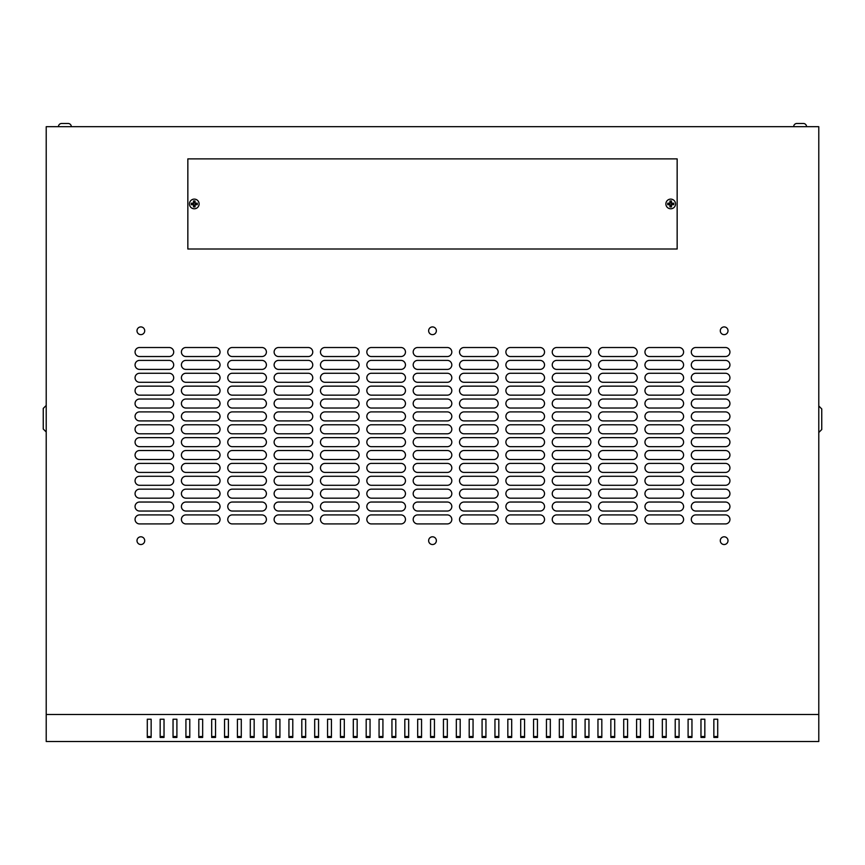<?xml version="1.0" encoding="UTF-8"?>
<svg xmlns="http://www.w3.org/2000/svg" width="865" height="865" viewBox="0 0 865 865"><rect width="100%" height="100%" fill="white"/><g stroke="black" fill="none" stroke-linecap="round" stroke-linejoin="round"><path stroke-width="1.3" d="M793.681 126.69A3.222 3.222 0 0 1 796.903 123.468L796.903 123.468A3.222 3.222 0 0 0 793.681 126.69A3.222 3.222 0 0 1 796.903 123.468L803.336 123.468A3.222 3.222 0 0 1 806.558 126.69M796.903 123.468L803.336 123.468M65.524 123.468L61.664 123.468A3.222 3.222 0 0 0 58.442 126.69A3.222 3.222 0 0 1 61.664 123.468L68.097 123.468A3.222 3.222 0 0 1 71.319 126.69M800.763 123.468L803.271 123.468M724.146 326.916A3.86 3.86 0 0 0 720.285 330.776A3.86 3.86 0 0 0 724.146 334.636A3.86 3.86 0 0 0 728.006 330.776A3.86 3.86 0 0 0 724.146 326.916M432.5 326.916A3.86 3.86 0 0 0 428.64 330.776A3.86 3.86 0 0 0 432.5 334.636A3.86 3.86 0 0 0 436.36 330.776A3.86 3.86 0 0 0 432.5 326.916M140.854 326.916A3.86 3.86 0 0 0 136.994 330.776A3.86 3.86 0 0 0 140.854 334.636A3.86 3.86 0 0 0 144.715 330.776A3.86 3.86 0 0 0 140.854 326.916M724.146 536.797A3.86 3.86 0 0 0 720.285 540.657A3.86 3.86 0 0 0 724.146 544.528A3.86 3.86 0 0 0 728.006 540.657A3.86 3.86 0 0 0 724.146 536.797M432.5 536.797A3.86 3.86 0 0 0 428.64 540.657A3.86 3.86 0 0 0 432.5 544.528A3.86 3.86 0 0 0 436.36 540.657A3.86 3.86 0 0 0 432.5 536.797M140.854 536.797A3.86 3.86 0 0 0 136.994 540.657A3.86 3.86 0 0 0 140.854 544.528A3.86 3.86 0 0 0 144.715 540.657A3.86 3.86 0 0 0 140.854 536.797M189.457 203.945A4.833 4.833 0 0 1 194.29 199.112A4.833 4.833 0 0 1 199.112 203.945A4.833 4.833 0 0 1 194.29 208.779A4.833 4.833 0 0 1 189.457 203.945M670.71 199.112A4.833 4.833 0 0 0 665.888 203.945A4.833 4.833 0 0 0 670.71 208.779A4.833 4.833 0 0 0 675.543 203.945A4.833 4.833 0 0 0 670.71 199.112M667.715 203.945L667.726 204.681L669.91 204.746L669.975 206.93L671.445 206.93L671.51 204.746L673.705 204.681L673.705 203.21L671.51 203.145L671.445 200.961L669.975 200.961L669.91 203.145L667.726 203.21L667.715 203.945M197.274 203.21L197.274 204.681L195.09 204.746L195.025 206.93L193.555 206.93L193.49 204.746L191.295 204.681L191.295 203.21L193.49 203.145L193.555 200.961L195.025 200.961L195.09 203.145L197.274 203.21L194.928 203.307L194.928 201.048L193.641 201.048L193.641 203.307L191.392 203.307L191.392 204.594L193.641 204.594L193.641 206.843L194.928 206.843L194.928 204.594L197.188 204.594L197.188 203.307M64.237 123.468L61.729 123.468L64.237 123.468M818.787 714.49L818.787 126.69L46.213 126.69L46.213 741.532L818.787 741.532L818.787 714.49L46.213 714.49M717.712 736.526L713.852 736.526M704.834 736.526L700.974 736.526M691.957 736.526L688.097 736.526M679.079 736.526L675.219 736.526M666.201 736.526L662.341 736.526M653.324 736.526L649.464 736.526M640.457 736.526L636.586 736.526M627.579 736.526L623.708 736.526M614.701 736.526L610.841 736.526M601.824 736.526L597.964 736.526M588.946 736.526L585.086 736.526M576.068 736.526L572.208 736.526M563.191 736.526L559.331 736.526M550.313 736.526L546.453 736.526M537.446 736.526L533.575 736.526M524.568 736.526L520.698 736.526M511.691 736.526L507.831 736.526M498.813 736.526L494.953 736.526M485.935 736.526L482.075 736.526M473.058 736.526L469.198 736.526M460.18 736.526L456.32 736.526M447.313 736.526L443.442 736.526M434.435 736.526L430.565 736.526M421.558 736.526L417.687 736.526M408.68 736.526L404.82 736.526M395.802 736.526L391.942 736.526M382.925 736.526L379.065 736.526M370.047 736.526L366.187 736.526M357.169 736.526L353.309 736.526M344.302 736.526L340.432 736.526M331.425 736.526L327.554 736.526M318.547 736.526L314.687 736.526M305.669 736.526L301.809 736.526M292.792 736.526L288.932 736.526M279.914 736.526L276.054 736.526M267.036 736.526L263.176 736.526M254.159 736.526L250.299 736.526M241.292 736.526L237.421 736.526M228.414 736.526L224.543 736.526M215.536 736.526L211.676 736.526M202.659 736.526L198.799 736.526M189.781 736.526L185.921 736.526M176.903 736.526L173.043 736.526M164.026 736.526L160.166 736.526M151.148 736.526L147.288 736.526M717.712 737.434L717.712 719.226L713.852 719.226L713.852 737.434L717.712 737.434M704.834 737.434L704.834 719.226L700.974 719.226L700.974 737.434L704.834 737.434M691.957 737.434L691.957 719.226L688.097 719.226L688.097 737.434L691.957 737.434M679.079 737.434L679.079 719.226L675.219 719.226L675.219 737.434L679.079 737.434M666.201 737.434L666.201 719.226L662.341 719.226L662.341 737.434L666.201 737.434M653.324 737.434L653.324 719.226L649.464 719.226L649.464 737.434L653.324 737.434M640.457 737.434L640.457 719.226L636.586 719.226L636.586 737.434L640.457 737.434M627.579 737.434L627.579 719.226L623.708 719.226L623.708 737.434L627.579 737.434M614.701 737.434L614.701 719.226L610.841 719.226L610.841 737.434L614.701 737.434M601.824 737.434L601.824 719.226L597.964 719.226L597.964 737.434L601.824 737.434M588.946 737.434L588.946 719.226L585.086 719.226L585.086 737.434L588.946 737.434M576.068 737.434L576.068 719.226L572.208 719.226L572.208 737.434L576.068 737.434M563.191 737.434L563.191 719.226L559.331 719.226L559.331 737.434L563.191 737.434M550.313 737.434L550.313 719.226L546.453 719.226L546.453 737.434L550.313 737.434M537.446 737.434L537.446 719.226L533.575 719.226L533.575 737.434L537.446 737.434M524.568 737.434L524.568 719.226L520.698 719.226L520.698 737.434L524.568 737.434M511.691 737.434L511.691 719.226L507.831 719.226L507.831 737.434L511.691 737.434M498.813 737.434L498.813 719.226L494.953 719.226L494.953 737.434L498.813 737.434M485.935 737.434L485.935 719.226L482.075 719.226L482.075 737.434L485.935 737.434M473.058 737.434L473.058 719.226L469.198 719.226L469.198 737.434L473.058 737.434M460.18 737.434L460.18 719.226L456.32 719.226L456.32 737.434L460.18 737.434M447.313 737.434L447.313 719.226L443.442 719.226L443.442 737.434L447.313 737.434M434.435 737.434L434.435 719.226L430.565 719.226L430.565 737.434L434.435 737.434M421.558 737.434L421.558 719.226L417.687 719.226L417.687 737.434L421.558 737.434M408.68 737.434L408.68 719.226L404.82 719.226L404.82 737.434L408.68 737.434M395.802 737.434L395.802 719.226L391.942 719.226L391.942 737.434L395.802 737.434M382.925 737.434L382.925 719.226L379.065 719.226L379.065 737.434L382.925 737.434M370.047 737.434L370.047 719.226L366.187 719.226L366.187 737.434L370.047 737.434M357.169 737.434L357.169 719.226L353.309 719.226L353.309 737.434L357.169 737.434M344.302 737.434L344.302 719.226L340.432 719.226L340.432 737.434L344.302 737.434M331.425 737.434L331.425 719.226L327.554 719.226L327.554 737.434L331.425 737.434M318.547 737.434L318.547 719.226L314.687 719.226L314.687 737.434L318.547 737.434M305.669 737.434L305.669 719.226L301.809 719.226L301.809 737.434L305.669 737.434M292.792 737.434L292.792 719.226L288.932 719.226L288.932 737.434L292.792 737.434M279.914 737.434L279.914 719.226L276.054 719.226L276.054 737.434L279.914 737.434M267.036 737.434L267.036 719.226L263.176 719.226L263.176 737.434L267.036 737.434M254.159 737.434L254.159 719.226L250.299 719.226L250.299 737.434L254.159 737.434M241.292 737.434L241.292 719.226L237.421 719.226L237.421 737.434L241.292 737.434M228.414 737.434L228.414 719.226L224.543 719.226L224.543 737.434L228.414 737.434M215.536 737.434L215.536 719.226L211.676 719.226L211.676 737.434L215.536 737.434M202.659 737.434L202.659 719.226L198.799 719.226L198.799 737.434L202.659 737.434M189.781 737.434L189.781 719.226L185.921 719.226L185.921 737.434L189.781 737.434M176.903 737.434L176.903 719.226L173.043 719.226L173.043 737.434L176.903 737.434M164.026 737.434L164.026 719.226L160.166 719.226L160.166 737.434L164.026 737.434M151.148 737.434L151.148 719.226L147.288 719.226L147.288 737.434L151.148 737.434M187.846 249.012L187.846 158.879L677.154 158.879L677.154 249.012L187.846 249.012M725.432 356.531A4.509 4.509 0 0 0 729.941 352.023A4.509 4.509 0 0 0 725.432 347.514L695.817 347.514A4.509 4.509 0 0 0 691.308 352.023A4.509 4.509 0 0 0 695.817 356.531L725.432 356.531M725.432 369.409A4.509 4.509 0 0 0 729.941 364.9A4.509 4.509 0 0 0 725.432 360.391L695.817 360.391A4.509 4.509 0 0 0 691.308 364.9A4.509 4.509 0 0 0 695.817 369.409L725.432 369.409M725.432 382.287A4.509 4.509 0 0 0 729.941 377.778A4.509 4.509 0 0 0 725.432 373.269L695.817 373.269A4.509 4.509 0 0 0 691.308 377.778A4.509 4.509 0 0 0 695.817 382.287L725.432 382.287M725.432 395.154A4.509 4.509 0 0 0 729.941 390.656A4.509 4.509 0 0 0 725.432 386.147L695.817 386.147A4.509 4.509 0 0 0 691.308 390.656A4.509 4.509 0 0 0 695.817 395.154L725.432 395.154M725.432 408.031A4.509 4.509 0 0 0 729.941 403.533A4.509 4.509 0 0 0 725.432 399.025L695.817 399.025A4.509 4.509 0 0 0 691.308 403.533A4.509 4.509 0 0 0 695.817 408.031L725.432 408.031M725.432 420.909A4.509 4.509 0 0 0 729.941 416.4A4.509 4.509 0 0 0 725.432 411.902L695.817 411.902A4.509 4.509 0 0 0 691.308 416.4A4.509 4.509 0 0 0 695.817 420.909L725.432 420.909M725.432 433.787A4.509 4.509 0 0 0 729.941 429.278A4.509 4.509 0 0 0 725.432 424.769L695.817 424.769A4.509 4.509 0 0 0 691.308 429.278A4.509 4.509 0 0 0 695.817 433.787L725.432 433.787M725.432 446.664A4.509 4.509 0 0 0 729.941 442.156A4.509 4.509 0 0 0 725.432 437.647L695.817 437.647A4.509 4.509 0 0 0 691.308 442.156A4.509 4.509 0 0 0 695.817 446.664L725.432 446.664M725.432 459.542A4.509 4.509 0 0 0 729.941 455.033A4.509 4.509 0 0 0 725.432 450.524L695.817 450.524A4.509 4.509 0 0 0 691.308 455.033A4.509 4.509 0 0 0 695.817 459.542L725.432 459.542M725.432 472.42A4.509 4.509 0 0 0 729.941 467.911A4.509 4.509 0 0 0 725.432 463.402L695.817 463.402A4.509 4.509 0 0 0 691.308 467.911A4.509 4.509 0 0 0 695.817 472.42L725.432 472.42M725.432 485.297A4.509 4.509 0 0 0 729.941 480.789A4.509 4.509 0 0 0 725.432 476.28L695.817 476.28A4.509 4.509 0 0 0 691.308 480.789A4.509 4.509 0 0 0 695.817 485.297L725.432 485.297M725.432 498.164A4.509 4.509 0 0 0 729.941 493.666A4.509 4.509 0 0 0 725.432 489.157L695.817 489.157A4.509 4.509 0 0 0 691.308 493.666A4.509 4.509 0 0 0 695.817 498.164L725.432 498.164M725.432 511.042A4.509 4.509 0 0 0 729.941 506.544A4.509 4.509 0 0 0 725.432 502.035L695.817 502.035A4.509 4.509 0 0 0 691.308 506.544A4.509 4.509 0 0 0 695.817 511.042L725.432 511.042M169.183 356.531A4.509 4.509 0 0 0 173.692 352.023A4.509 4.509 0 0 0 169.183 347.514L139.568 347.514A4.509 4.509 0 0 0 135.059 352.023A4.509 4.509 0 0 0 139.568 356.531L169.183 356.531M215.536 356.531A4.509 4.509 0 0 0 220.045 352.023A4.509 4.509 0 0 0 215.536 347.514L185.921 347.514A4.509 4.509 0 0 0 181.412 352.023A4.509 4.509 0 0 0 185.921 356.531L215.536 356.531M261.89 356.531A4.509 4.509 0 0 0 266.398 352.023A4.509 4.509 0 0 0 261.89 347.514L232.274 347.514A4.509 4.509 0 0 0 227.765 352.023A4.509 4.509 0 0 0 232.274 356.531L261.89 356.531M308.243 356.531A4.509 4.509 0 0 0 312.752 352.023A4.509 4.509 0 0 0 308.243 347.514L278.627 347.514A4.509 4.509 0 0 0 274.119 352.023A4.509 4.509 0 0 0 278.627 356.531L308.243 356.531M354.596 356.531A4.509 4.509 0 0 0 359.105 352.023A4.509 4.509 0 0 0 354.596 347.514L324.981 347.514A4.509 4.509 0 0 0 320.472 352.023A4.509 4.509 0 0 0 324.981 356.531L354.596 356.531M400.949 356.531A4.509 4.509 0 0 0 405.458 352.023A4.509 4.509 0 0 0 400.949 347.514L371.334 347.514A4.509 4.509 0 0 0 366.836 352.023A4.509 4.509 0 0 0 371.334 356.531L400.949 356.531M447.313 356.531A4.509 4.509 0 0 0 451.811 352.023A4.509 4.509 0 0 0 447.313 347.514L417.687 347.514A4.509 4.509 0 0 0 413.189 352.023A4.509 4.509 0 0 0 417.687 356.531L447.313 356.531M493.666 356.531A4.509 4.509 0 0 0 498.164 352.023A4.509 4.509 0 0 0 493.666 347.514L464.051 347.514A4.509 4.509 0 0 0 459.542 352.023A4.509 4.509 0 0 0 464.051 356.531L493.666 356.531M540.019 356.531A4.509 4.509 0 0 0 544.528 352.023A4.509 4.509 0 0 0 540.019 347.514L510.404 347.514A4.509 4.509 0 0 0 505.895 352.023A4.509 4.509 0 0 0 510.404 356.531L540.019 356.531M586.373 356.531A4.509 4.509 0 0 0 590.882 352.023A4.509 4.509 0 0 0 586.373 347.514L556.757 347.514A4.509 4.509 0 0 0 552.248 352.023A4.509 4.509 0 0 0 556.757 356.531L586.373 356.531M632.726 356.531A4.509 4.509 0 0 0 637.235 352.023A4.509 4.509 0 0 0 632.726 347.514L603.11 347.514A4.509 4.509 0 0 0 598.602 352.023A4.509 4.509 0 0 0 603.11 356.531L632.726 356.531M679.079 356.531A4.509 4.509 0 0 0 683.588 352.023A4.509 4.509 0 0 0 679.079 347.514L649.464 347.514A4.509 4.509 0 0 0 644.955 352.023A4.509 4.509 0 0 0 649.464 356.531L679.079 356.531M169.183 369.409A4.509 4.509 0 0 0 173.692 364.9A4.509 4.509 0 0 0 169.183 360.391L139.568 360.391A4.509 4.509 0 0 0 135.059 364.9A4.509 4.509 0 0 0 139.568 369.409L169.183 369.409M215.536 369.409A4.509 4.509 0 0 0 220.045 364.9A4.509 4.509 0 0 0 215.536 360.391L185.921 360.391A4.509 4.509 0 0 0 181.412 364.9A4.509 4.509 0 0 0 185.921 369.409L215.536 369.409M261.89 369.409A4.509 4.509 0 0 0 266.398 364.9A4.509 4.509 0 0 0 261.89 360.391L232.274 360.391A4.509 4.509 0 0 0 227.765 364.9A4.509 4.509 0 0 0 232.274 369.409L261.89 369.409M308.243 369.409A4.509 4.509 0 0 0 312.752 364.9A4.509 4.509 0 0 0 308.243 360.391L278.627 360.391A4.509 4.509 0 0 0 274.119 364.9A4.509 4.509 0 0 0 278.627 369.409L308.243 369.409M354.596 369.409A4.509 4.509 0 0 0 359.105 364.9A4.509 4.509 0 0 0 354.596 360.391L324.981 360.391A4.509 4.509 0 0 0 320.472 364.9A4.509 4.509 0 0 0 324.981 369.409L354.596 369.409M400.949 369.409A4.509 4.509 0 0 0 405.458 364.9A4.509 4.509 0 0 0 400.949 360.391L371.334 360.391A4.509 4.509 0 0 0 366.836 364.9A4.509 4.509 0 0 0 371.334 369.409L400.949 369.409M447.313 369.409A4.509 4.509 0 0 0 451.811 364.9A4.509 4.509 0 0 0 447.313 360.391L417.687 360.391A4.509 4.509 0 0 0 413.189 364.9A4.509 4.509 0 0 0 417.687 369.409L447.313 369.409M493.666 369.409A4.509 4.509 0 0 0 498.164 364.9A4.509 4.509 0 0 0 493.666 360.391L464.051 360.391A4.509 4.509 0 0 0 459.542 364.9A4.509 4.509 0 0 0 464.051 369.409L493.666 369.409M540.019 369.409A4.509 4.509 0 0 0 544.528 364.9A4.509 4.509 0 0 0 540.019 360.391L510.404 360.391A4.509 4.509 0 0 0 505.895 364.9A4.509 4.509 0 0 0 510.404 369.409L540.019 369.409M586.373 369.409A4.509 4.509 0 0 0 590.882 364.9A4.509 4.509 0 0 0 586.373 360.391L556.757 360.391A4.509 4.509 0 0 0 552.248 364.9A4.509 4.509 0 0 0 556.757 369.409L586.373 369.409M632.726 369.409A4.509 4.509 0 0 0 637.235 364.9A4.509 4.509 0 0 0 632.726 360.391L603.11 360.391A4.509 4.509 0 0 0 598.602 364.9A4.509 4.509 0 0 0 603.11 369.409L632.726 369.409M679.079 369.409A4.509 4.509 0 0 0 683.588 364.9A4.509 4.509 0 0 0 679.079 360.391L649.464 360.391A4.509 4.509 0 0 0 644.955 364.9A4.509 4.509 0 0 0 649.464 369.409L679.079 369.409M169.183 382.287A4.509 4.509 0 0 0 173.692 377.778A4.509 4.509 0 0 0 169.183 373.269L139.568 373.269A4.509 4.509 0 0 0 135.059 377.778A4.509 4.509 0 0 0 139.568 382.287L169.183 382.287M215.536 382.287A4.509 4.509 0 0 0 220.045 377.778A4.509 4.509 0 0 0 215.536 373.269L185.921 373.269A4.509 4.509 0 0 0 181.412 377.778A4.509 4.509 0 0 0 185.921 382.287L215.536 382.287M261.89 382.287A4.509 4.509 0 0 0 266.398 377.778A4.509 4.509 0 0 0 261.89 373.269L232.274 373.269A4.509 4.509 0 0 0 227.765 377.778A4.509 4.509 0 0 0 232.274 382.287L261.89 382.287M308.243 382.287A4.509 4.509 0 0 0 312.752 377.778A4.509 4.509 0 0 0 308.243 373.269L278.627 373.269A4.509 4.509 0 0 0 274.119 377.778A4.509 4.509 0 0 0 278.627 382.287L308.243 382.287M354.596 382.287A4.509 4.509 0 0 0 359.105 377.778A4.509 4.509 0 0 0 354.596 373.269L324.981 373.269A4.509 4.509 0 0 0 320.472 377.778A4.509 4.509 0 0 0 324.981 382.287L354.596 382.287M400.949 382.287A4.509 4.509 0 0 0 405.458 377.778A4.509 4.509 0 0 0 400.949 373.269L371.334 373.269A4.509 4.509 0 0 0 366.836 377.778A4.509 4.509 0 0 0 371.334 382.287L400.949 382.287M447.313 382.287A4.509 4.509 0 0 0 451.811 377.778A4.509 4.509 0 0 0 447.313 373.269L417.687 373.269A4.509 4.509 0 0 0 413.189 377.778A4.509 4.509 0 0 0 417.687 382.287L447.313 382.287M493.666 382.287A4.509 4.509 0 0 0 498.164 377.778A4.509 4.509 0 0 0 493.666 373.269L464.051 373.269A4.509 4.509 0 0 0 459.542 377.778A4.509 4.509 0 0 0 464.051 382.287L493.666 382.287M540.019 382.287A4.509 4.509 0 0 0 544.528 377.778A4.509 4.509 0 0 0 540.019 373.269L510.404 373.269A4.509 4.509 0 0 0 505.895 377.778A4.509 4.509 0 0 0 510.404 382.287L540.019 382.287M586.373 382.287A4.509 4.509 0 0 0 590.882 377.778A4.509 4.509 0 0 0 586.373 373.269L556.757 373.269A4.509 4.509 0 0 0 552.248 377.778A4.509 4.509 0 0 0 556.757 382.287L586.373 382.287M632.726 382.287A4.509 4.509 0 0 0 637.235 377.778A4.509 4.509 0 0 0 632.726 373.269L603.11 373.269A4.509 4.509 0 0 0 598.602 377.778A4.509 4.509 0 0 0 603.11 382.287L632.726 382.287M679.079 382.287A4.509 4.509 0 0 0 683.588 377.778A4.509 4.509 0 0 0 679.079 373.269L649.464 373.269A4.509 4.509 0 0 0 644.955 377.778A4.509 4.509 0 0 0 649.464 382.287L679.079 382.287M169.183 395.154A4.509 4.509 0 0 0 173.692 390.656A4.509 4.509 0 0 0 169.183 386.147L139.568 386.147A4.509 4.509 0 0 0 135.059 390.656A4.509 4.509 0 0 0 139.568 395.154L169.183 395.154M215.536 395.154A4.509 4.509 0 0 0 220.045 390.656A4.509 4.509 0 0 0 215.536 386.147L185.921 386.147A4.509 4.509 0 0 0 181.412 390.656A4.509 4.509 0 0 0 185.921 395.154L215.536 395.154M261.89 395.154A4.509 4.509 0 0 0 266.398 390.656A4.509 4.509 0 0 0 261.89 386.147L232.274 386.147A4.509 4.509 0 0 0 227.765 390.656A4.509 4.509 0 0 0 232.274 395.154L261.89 395.154M308.243 395.154A4.509 4.509 0 0 0 312.752 390.656A4.509 4.509 0 0 0 308.243 386.147L278.627 386.147A4.509 4.509 0 0 0 274.119 390.656A4.509 4.509 0 0 0 278.627 395.154L308.243 395.154M354.596 395.154A4.509 4.509 0 0 0 359.105 390.656A4.509 4.509 0 0 0 354.596 386.147L324.981 386.147A4.509 4.509 0 0 0 320.472 390.656A4.509 4.509 0 0 0 324.981 395.154L354.596 395.154M400.949 395.154A4.509 4.509 0 0 0 405.458 390.656A4.509 4.509 0 0 0 400.949 386.147L371.334 386.147A4.509 4.509 0 0 0 366.836 390.656A4.509 4.509 0 0 0 371.334 395.154L400.949 395.154M447.313 395.154A4.509 4.509 0 0 0 451.811 390.656A4.509 4.509 0 0 0 447.313 386.147L417.687 386.147A4.509 4.509 0 0 0 413.189 390.656A4.509 4.509 0 0 0 417.687 395.154L447.313 395.154M493.666 395.154A4.509 4.509 0 0 0 498.164 390.656A4.509 4.509 0 0 0 493.666 386.147L464.051 386.147A4.509 4.509 0 0 0 459.542 390.656A4.509 4.509 0 0 0 464.051 395.154L493.666 395.154M540.019 395.154A4.509 4.509 0 0 0 544.528 390.656A4.509 4.509 0 0 0 540.019 386.147L510.404 386.147A4.509 4.509 0 0 0 505.895 390.656A4.509 4.509 0 0 0 510.404 395.154L540.019 395.154M586.373 395.154A4.509 4.509 0 0 0 590.882 390.656A4.509 4.509 0 0 0 586.373 386.147L556.757 386.147A4.509 4.509 0 0 0 552.248 390.656A4.509 4.509 0 0 0 556.757 395.154L586.373 395.154M632.726 395.154A4.509 4.509 0 0 0 637.235 390.656A4.509 4.509 0 0 0 632.726 386.147L603.11 386.147A4.509 4.509 0 0 0 598.602 390.656A4.509 4.509 0 0 0 603.11 395.154L632.726 395.154M679.079 395.154A4.509 4.509 0 0 0 683.588 390.656A4.509 4.509 0 0 0 679.079 386.147L649.464 386.147A4.509 4.509 0 0 0 644.955 390.656A4.509 4.509 0 0 0 649.464 395.154L679.079 395.154M169.183 408.031A4.509 4.509 0 0 0 173.692 403.533A4.509 4.509 0 0 0 169.183 399.025L139.568 399.025A4.509 4.509 0 0 0 135.059 403.533A4.509 4.509 0 0 0 139.568 408.031L169.183 408.031M215.536 408.031A4.509 4.509 0 0 0 220.045 403.533A4.509 4.509 0 0 0 215.536 399.025L185.921 399.025A4.509 4.509 0 0 0 181.412 403.533A4.509 4.509 0 0 0 185.921 408.031L215.536 408.031M261.89 408.031A4.509 4.509 0 0 0 266.398 403.533A4.509 4.509 0 0 0 261.89 399.025L232.274 399.025A4.509 4.509 0 0 0 227.765 403.533A4.509 4.509 0 0 0 232.274 408.031L261.89 408.031M308.243 408.031A4.509 4.509 0 0 0 312.752 403.533A4.509 4.509 0 0 0 308.243 399.025L278.627 399.025A4.509 4.509 0 0 0 274.119 403.533A4.509 4.509 0 0 0 278.627 408.031L308.243 408.031M354.596 408.031A4.509 4.509 0 0 0 359.105 403.533A4.509 4.509 0 0 0 354.596 399.025L324.981 399.025A4.509 4.509 0 0 0 320.472 403.533A4.509 4.509 0 0 0 324.981 408.031L354.596 408.031M400.949 408.031A4.509 4.509 0 0 0 405.458 403.533A4.509 4.509 0 0 0 400.949 399.025L371.334 399.025A4.509 4.509 0 0 0 366.836 403.533A4.509 4.509 0 0 0 371.334 408.031L400.949 408.031M447.313 408.031A4.509 4.509 0 0 0 451.811 403.533A4.509 4.509 0 0 0 447.313 399.025L417.687 399.025A4.509 4.509 0 0 0 413.189 403.533A4.509 4.509 0 0 0 417.687 408.031L447.313 408.031M493.666 408.031A4.509 4.509 0 0 0 498.164 403.533A4.509 4.509 0 0 0 493.666 399.025L464.051 399.025A4.509 4.509 0 0 0 459.542 403.533A4.509 4.509 0 0 0 464.051 408.031L493.666 408.031M540.019 408.031A4.509 4.509 0 0 0 544.528 403.533A4.509 4.509 0 0 0 540.019 399.025L510.404 399.025A4.509 4.509 0 0 0 505.895 403.533A4.509 4.509 0 0 0 510.404 408.031L540.019 408.031M586.373 408.031A4.509 4.509 0 0 0 590.882 403.533A4.509 4.509 0 0 0 586.373 399.025L556.757 399.025A4.509 4.509 0 0 0 552.248 403.533A4.509 4.509 0 0 0 556.757 408.031L586.373 408.031M632.726 408.031A4.509 4.509 0 0 0 637.235 403.533A4.509 4.509 0 0 0 632.726 399.025L603.11 399.025A4.509 4.509 0 0 0 598.602 403.533A4.509 4.509 0 0 0 603.11 408.031L632.726 408.031M679.079 408.031A4.509 4.509 0 0 0 683.588 403.533A4.509 4.509 0 0 0 679.079 399.025L649.464 399.025A4.509 4.509 0 0 0 644.955 403.533A4.509 4.509 0 0 0 649.464 408.031L679.079 408.031M169.183 420.909A4.509 4.509 0 0 0 173.692 416.4A4.509 4.509 0 0 0 169.183 411.902L139.568 411.902A4.509 4.509 0 0 0 135.059 416.4A4.509 4.509 0 0 0 139.568 420.909L169.183 420.909M215.536 420.909A4.509 4.509 0 0 0 220.045 416.4A4.509 4.509 0 0 0 215.536 411.902L185.921 411.902A4.509 4.509 0 0 0 181.412 416.4A4.509 4.509 0 0 0 185.921 420.909L215.536 420.909M261.89 420.909A4.509 4.509 0 0 0 266.398 416.4A4.509 4.509 0 0 0 261.89 411.902L232.274 411.902A4.509 4.509 0 0 0 227.765 416.4A4.509 4.509 0 0 0 232.274 420.909L261.89 420.909M308.243 420.909A4.509 4.509 0 0 0 312.752 416.4A4.509 4.509 0 0 0 308.243 411.902L278.627 411.902A4.509 4.509 0 0 0 274.119 416.4A4.509 4.509 0 0 0 278.627 420.909L308.243 420.909M354.596 420.909A4.509 4.509 0 0 0 359.105 416.4A4.509 4.509 0 0 0 354.596 411.902L324.981 411.902A4.509 4.509 0 0 0 320.472 416.4A4.509 4.509 0 0 0 324.981 420.909L354.596 420.909M400.949 420.909A4.509 4.509 0 0 0 405.458 416.4A4.509 4.509 0 0 0 400.949 411.902L371.334 411.902A4.509 4.509 0 0 0 366.836 416.4A4.509 4.509 0 0 0 371.334 420.909L400.949 420.909M447.313 420.909A4.509 4.509 0 0 0 451.811 416.4A4.509 4.509 0 0 0 447.313 411.902L417.687 411.902A4.509 4.509 0 0 0 413.189 416.4A4.509 4.509 0 0 0 417.687 420.909L447.313 420.909M493.666 420.909A4.509 4.509 0 0 0 498.164 416.4A4.509 4.509 0 0 0 493.666 411.902L464.051 411.902A4.509 4.509 0 0 0 459.542 416.4A4.509 4.509 0 0 0 464.051 420.909L493.666 420.909M540.019 420.909A4.509 4.509 0 0 0 544.528 416.4A4.509 4.509 0 0 0 540.019 411.902L510.404 411.902A4.509 4.509 0 0 0 505.895 416.4A4.509 4.509 0 0 0 510.404 420.909L540.019 420.909M586.373 420.909A4.509 4.509 0 0 0 590.882 416.4A4.509 4.509 0 0 0 586.373 411.902L556.757 411.902A4.509 4.509 0 0 0 552.248 416.4A4.509 4.509 0 0 0 556.757 420.909L586.373 420.909M632.726 420.909A4.509 4.509 0 0 0 637.235 416.4A4.509 4.509 0 0 0 632.726 411.902L603.11 411.902A4.509 4.509 0 0 0 598.602 416.4A4.509 4.509 0 0 0 603.11 420.909L632.726 420.909M679.079 420.909A4.509 4.509 0 0 0 683.588 416.4A4.509 4.509 0 0 0 679.079 411.902L649.464 411.902A4.509 4.509 0 0 0 644.955 416.4A4.509 4.509 0 0 0 649.464 420.909L679.079 420.909M169.183 433.787A4.509 4.509 0 0 0 173.692 429.278A4.509 4.509 0 0 0 169.183 424.769L139.568 424.769A4.509 4.509 0 0 0 135.059 429.278A4.509 4.509 0 0 0 139.568 433.787L169.183 433.787M215.536 433.787A4.509 4.509 0 0 0 220.045 429.278A4.509 4.509 0 0 0 215.536 424.769L185.921 424.769A4.509 4.509 0 0 0 181.412 429.278A4.509 4.509 0 0 0 185.921 433.787L215.536 433.787M261.89 433.787A4.509 4.509 0 0 0 266.398 429.278A4.509 4.509 0 0 0 261.89 424.769L232.274 424.769A4.509 4.509 0 0 0 227.765 429.278A4.509 4.509 0 0 0 232.274 433.787L261.89 433.787M308.243 433.787A4.509 4.509 0 0 0 312.752 429.278A4.509 4.509 0 0 0 308.243 424.769L278.627 424.769A4.509 4.509 0 0 0 274.119 429.278A4.509 4.509 0 0 0 278.627 433.787L308.243 433.787M354.596 433.787A4.509 4.509 0 0 0 359.105 429.278A4.509 4.509 0 0 0 354.596 424.769L324.981 424.769A4.509 4.509 0 0 0 320.472 429.278A4.509 4.509 0 0 0 324.981 433.787L354.596 433.787M400.949 433.787A4.509 4.509 0 0 0 405.458 429.278A4.509 4.509 0 0 0 400.949 424.769L371.334 424.769A4.509 4.509 0 0 0 366.836 429.278A4.509 4.509 0 0 0 371.334 433.787L400.949 433.787M447.313 433.787A4.509 4.509 0 0 0 451.811 429.278A4.509 4.509 0 0 0 447.313 424.769L417.687 424.769A4.509 4.509 0 0 0 413.189 429.278A4.509 4.509 0 0 0 417.687 433.787L447.313 433.787M493.666 433.787A4.509 4.509 0 0 0 498.164 429.278A4.509 4.509 0 0 0 493.666 424.769L464.051 424.769A4.509 4.509 0 0 0 459.542 429.278A4.509 4.509 0 0 0 464.051 433.787L493.666 433.787M540.019 433.787A4.509 4.509 0 0 0 544.528 429.278A4.509 4.509 0 0 0 540.019 424.769L510.404 424.769A4.509 4.509 0 0 0 505.895 429.278A4.509 4.509 0 0 0 510.404 433.787L540.019 433.787M586.373 433.787A4.509 4.509 0 0 0 590.882 429.278A4.509 4.509 0 0 0 586.373 424.769L556.757 424.769A4.509 4.509 0 0 0 552.248 429.278A4.509 4.509 0 0 0 556.757 433.787L586.373 433.787M632.726 433.787A4.509 4.509 0 0 0 637.235 429.278A4.509 4.509 0 0 0 632.726 424.769L603.11 424.769A4.509 4.509 0 0 0 598.602 429.278A4.509 4.509 0 0 0 603.11 433.787L632.726 433.787M679.079 433.787A4.509 4.509 0 0 0 683.588 429.278A4.509 4.509 0 0 0 679.079 424.769L649.464 424.769A4.509 4.509 0 0 0 644.955 429.278A4.509 4.509 0 0 0 649.464 433.787L679.079 433.787M169.183 446.664A4.509 4.509 0 0 0 173.692 442.156A4.509 4.509 0 0 0 169.183 437.647L139.568 437.647A4.509 4.509 0 0 0 135.059 442.156A4.509 4.509 0 0 0 139.568 446.664L169.183 446.664M215.536 446.664A4.509 4.509 0 0 0 220.045 442.156A4.509 4.509 0 0 0 215.536 437.647L185.921 437.647A4.509 4.509 0 0 0 181.412 442.156A4.509 4.509 0 0 0 185.921 446.664L215.536 446.664M261.89 446.664A4.509 4.509 0 0 0 266.398 442.156A4.509 4.509 0 0 0 261.89 437.647L232.274 437.647A4.509 4.509 0 0 0 227.765 442.156A4.509 4.509 0 0 0 232.274 446.664L261.89 446.664M308.243 446.664A4.509 4.509 0 0 0 312.752 442.156A4.509 4.509 0 0 0 308.243 437.647L278.627 437.647A4.509 4.509 0 0 0 274.119 442.156A4.509 4.509 0 0 0 278.627 446.664L308.243 446.664M354.596 446.664A4.509 4.509 0 0 0 359.105 442.156A4.509 4.509 0 0 0 354.596 437.647L324.981 437.647A4.509 4.509 0 0 0 320.472 442.156A4.509 4.509 0 0 0 324.981 446.664L354.596 446.664M400.949 446.664A4.509 4.509 0 0 0 405.458 442.156A4.509 4.509 0 0 0 400.949 437.647L371.334 437.647A4.509 4.509 0 0 0 366.836 442.156A4.509 4.509 0 0 0 371.334 446.664L400.949 446.664M447.313 446.664A4.509 4.509 0 0 0 451.811 442.156A4.509 4.509 0 0 0 447.313 437.647L417.687 437.647A4.509 4.509 0 0 0 413.189 442.156A4.509 4.509 0 0 0 417.687 446.664L447.313 446.664M493.666 446.664A4.509 4.509 0 0 0 498.164 442.156A4.509 4.509 0 0 0 493.666 437.647L464.051 437.647A4.509 4.509 0 0 0 459.542 442.156A4.509 4.509 0 0 0 464.051 446.664L493.666 446.664M540.019 446.664A4.509 4.509 0 0 0 544.528 442.156A4.509 4.509 0 0 0 540.019 437.647L510.404 437.647A4.509 4.509 0 0 0 505.895 442.156A4.509 4.509 0 0 0 510.404 446.664L540.019 446.664M586.373 446.664A4.509 4.509 0 0 0 590.882 442.156A4.509 4.509 0 0 0 586.373 437.647L556.757 437.647A4.509 4.509 0 0 0 552.248 442.156A4.509 4.509 0 0 0 556.757 446.664L586.373 446.664M632.726 446.664A4.509 4.509 0 0 0 637.235 442.156A4.509 4.509 0 0 0 632.726 437.647L603.11 437.647A4.509 4.509 0 0 0 598.602 442.156A4.509 4.509 0 0 0 603.11 446.664L632.726 446.664M679.079 446.664A4.509 4.509 0 0 0 683.588 442.156A4.509 4.509 0 0 0 679.079 437.647L649.464 437.647A4.509 4.509 0 0 0 644.955 442.156A4.509 4.509 0 0 0 649.464 446.664L679.079 446.664M169.183 459.542A4.509 4.509 0 0 0 173.692 455.033A4.509 4.509 0 0 0 169.183 450.524L139.568 450.524A4.509 4.509 0 0 0 135.059 455.033A4.509 4.509 0 0 0 139.568 459.542L169.183 459.542M215.536 459.542A4.509 4.509 0 0 0 220.045 455.033A4.509 4.509 0 0 0 215.536 450.524L185.921 450.524A4.509 4.509 0 0 0 181.412 455.033A4.509 4.509 0 0 0 185.921 459.542L215.536 459.542M261.89 459.542A4.509 4.509 0 0 0 266.398 455.033A4.509 4.509 0 0 0 261.89 450.524L232.274 450.524A4.509 4.509 0 0 0 227.765 455.033A4.509 4.509 0 0 0 232.274 459.542L261.89 459.542M308.243 459.542A4.509 4.509 0 0 0 312.752 455.033A4.509 4.509 0 0 0 308.243 450.524L278.627 450.524A4.509 4.509 0 0 0 274.119 455.033A4.509 4.509 0 0 0 278.627 459.542L308.243 459.542M354.596 459.542A4.509 4.509 0 0 0 359.105 455.033A4.509 4.509 0 0 0 354.596 450.524L324.981 450.524A4.509 4.509 0 0 0 320.472 455.033A4.509 4.509 0 0 0 324.981 459.542L354.596 459.542M400.949 459.542A4.509 4.509 0 0 0 405.458 455.033A4.509 4.509 0 0 0 400.949 450.524L371.334 450.524A4.509 4.509 0 0 0 366.836 455.033A4.509 4.509 0 0 0 371.334 459.542L400.949 459.542M447.313 459.542A4.509 4.509 0 0 0 451.811 455.033A4.509 4.509 0 0 0 447.313 450.524L417.687 450.524A4.509 4.509 0 0 0 413.189 455.033A4.509 4.509 0 0 0 417.687 459.542L447.313 459.542M493.666 459.542A4.509 4.509 0 0 0 498.164 455.033A4.509 4.509 0 0 0 493.666 450.524L464.051 450.524A4.509 4.509 0 0 0 459.542 455.033A4.509 4.509 0 0 0 464.051 459.542L493.666 459.542M540.019 459.542A4.509 4.509 0 0 0 544.528 455.033A4.509 4.509 0 0 0 540.019 450.524L510.404 450.524A4.509 4.509 0 0 0 505.895 455.033A4.509 4.509 0 0 0 510.404 459.542L540.019 459.542M586.373 459.542A4.509 4.509 0 0 0 590.882 455.033A4.509 4.509 0 0 0 586.373 450.524L556.757 450.524A4.509 4.509 0 0 0 552.248 455.033A4.509 4.509 0 0 0 556.757 459.542L586.373 459.542M632.726 459.542A4.509 4.509 0 0 0 637.235 455.033A4.509 4.509 0 0 0 632.726 450.524L603.11 450.524A4.509 4.509 0 0 0 598.602 455.033A4.509 4.509 0 0 0 603.11 459.542L632.726 459.542M679.079 459.542A4.509 4.509 0 0 0 683.588 455.033A4.509 4.509 0 0 0 679.079 450.524L649.464 450.524A4.509 4.509 0 0 0 644.955 455.033A4.509 4.509 0 0 0 649.464 459.542L679.079 459.542M169.183 472.42A4.509 4.509 0 0 0 173.692 467.911A4.509 4.509 0 0 0 169.183 463.402L139.568 463.402A4.509 4.509 0 0 0 135.059 467.911A4.509 4.509 0 0 0 139.568 472.42L169.183 472.42M215.536 472.42A4.509 4.509 0 0 0 220.045 467.911A4.509 4.509 0 0 0 215.536 463.402L185.921 463.402A4.509 4.509 0 0 0 181.412 467.911A4.509 4.509 0 0 0 185.921 472.42L215.536 472.42M261.89 472.42A4.509 4.509 0 0 0 266.398 467.911A4.509 4.509 0 0 0 261.89 463.402L232.274 463.402A4.509 4.509 0 0 0 227.765 467.911A4.509 4.509 0 0 0 232.274 472.42L261.89 472.42M308.243 472.42A4.509 4.509 0 0 0 312.752 467.911A4.509 4.509 0 0 0 308.243 463.402L278.627 463.402A4.509 4.509 0 0 0 274.119 467.911A4.509 4.509 0 0 0 278.627 472.42L308.243 472.42M354.596 472.42A4.509 4.509 0 0 0 359.105 467.911A4.509 4.509 0 0 0 354.596 463.402L324.981 463.402A4.509 4.509 0 0 0 320.472 467.911A4.509 4.509 0 0 0 324.981 472.42L354.596 472.42M400.949 472.42A4.509 4.509 0 0 0 405.458 467.911A4.509 4.509 0 0 0 400.949 463.402L371.334 463.402A4.509 4.509 0 0 0 366.836 467.911A4.509 4.509 0 0 0 371.334 472.42L400.949 472.42M447.313 472.42A4.509 4.509 0 0 0 451.811 467.911A4.509 4.509 0 0 0 447.313 463.402L417.687 463.402A4.509 4.509 0 0 0 413.189 467.911A4.509 4.509 0 0 0 417.687 472.42L447.313 472.42M493.666 472.42A4.509 4.509 0 0 0 498.164 467.911A4.509 4.509 0 0 0 493.666 463.402L464.051 463.402A4.509 4.509 0 0 0 459.542 467.911A4.509 4.509 0 0 0 464.051 472.42L493.666 472.42M540.019 472.42A4.509 4.509 0 0 0 544.528 467.911A4.509 4.509 0 0 0 540.019 463.402L510.404 463.402A4.509 4.509 0 0 0 505.895 467.911A4.509 4.509 0 0 0 510.404 472.42L540.019 472.42M586.373 472.42A4.509 4.509 0 0 0 590.882 467.911A4.509 4.509 0 0 0 586.373 463.402L556.757 463.402A4.509 4.509 0 0 0 552.248 467.911A4.509 4.509 0 0 0 556.757 472.42L586.373 472.42M632.726 472.42A4.509 4.509 0 0 0 637.235 467.911A4.509 4.509 0 0 0 632.726 463.402L603.11 463.402A4.509 4.509 0 0 0 598.602 467.911A4.509 4.509 0 0 0 603.11 472.42L632.726 472.42M679.079 472.42A4.509 4.509 0 0 0 683.588 467.911A4.509 4.509 0 0 0 679.079 463.402L649.464 463.402A4.509 4.509 0 0 0 644.955 467.911A4.509 4.509 0 0 0 649.464 472.42L679.079 472.42M169.183 485.297A4.509 4.509 0 0 0 173.692 480.789A4.509 4.509 0 0 0 169.183 476.28L139.568 476.28A4.509 4.509 0 0 0 135.059 480.789A4.509 4.509 0 0 0 139.568 485.297L169.183 485.297M215.536 485.297A4.509 4.509 0 0 0 220.045 480.789A4.509 4.509 0 0 0 215.536 476.28L185.921 476.28A4.509 4.509 0 0 0 181.412 480.789A4.509 4.509 0 0 0 185.921 485.297L215.536 485.297M261.89 485.297A4.509 4.509 0 0 0 266.398 480.789A4.509 4.509 0 0 0 261.89 476.28L232.274 476.28A4.509 4.509 0 0 0 227.765 480.789A4.509 4.509 0 0 0 232.274 485.297L261.89 485.297M308.243 485.297A4.509 4.509 0 0 0 312.752 480.789A4.509 4.509 0 0 0 308.243 476.28L278.627 476.28A4.509 4.509 0 0 0 274.119 480.789A4.509 4.509 0 0 0 278.627 485.297L308.243 485.297M354.596 485.297A4.509 4.509 0 0 0 359.105 480.789A4.509 4.509 0 0 0 354.596 476.28L324.981 476.28A4.509 4.509 0 0 0 320.472 480.789A4.509 4.509 0 0 0 324.981 485.297L354.596 485.297M400.949 485.297A4.509 4.509 0 0 0 405.458 480.789A4.509 4.509 0 0 0 400.949 476.28L371.334 476.28A4.509 4.509 0 0 0 366.836 480.789A4.509 4.509 0 0 0 371.334 485.297L400.949 485.297M447.313 485.297A4.509 4.509 0 0 0 451.811 480.789A4.509 4.509 0 0 0 447.313 476.28L417.687 476.28A4.509 4.509 0 0 0 413.189 480.789A4.509 4.509 0 0 0 417.687 485.297L447.313 485.297M493.666 485.297A4.509 4.509 0 0 0 498.164 480.789A4.509 4.509 0 0 0 493.666 476.28L464.051 476.28A4.509 4.509 0 0 0 459.542 480.789A4.509 4.509 0 0 0 464.051 485.297L493.666 485.297M540.019 485.297A4.509 4.509 0 0 0 544.528 480.789A4.509 4.509 0 0 0 540.019 476.28L510.404 476.28A4.509 4.509 0 0 0 505.895 480.789A4.509 4.509 0 0 0 510.404 485.297L540.019 485.297M586.373 485.297A4.509 4.509 0 0 0 590.882 480.789A4.509 4.509 0 0 0 586.373 476.28L556.757 476.28A4.509 4.509 0 0 0 552.248 480.789A4.509 4.509 0 0 0 556.757 485.297L586.373 485.297M632.726 485.297A4.509 4.509 0 0 0 637.235 480.789A4.509 4.509 0 0 0 632.726 476.28L603.11 476.28A4.509 4.509 0 0 0 598.602 480.789A4.509 4.509 0 0 0 603.11 485.297L632.726 485.297M679.079 485.297A4.509 4.509 0 0 0 683.588 480.789A4.509 4.509 0 0 0 679.079 476.28L649.464 476.28A4.509 4.509 0 0 0 644.955 480.789A4.509 4.509 0 0 0 649.464 485.297L679.079 485.297M169.183 498.164A4.509 4.509 0 0 0 173.692 493.666A4.509 4.509 0 0 0 169.183 489.157L139.568 489.157A4.509 4.509 0 0 0 135.059 493.666A4.509 4.509 0 0 0 139.568 498.164L169.183 498.164M215.536 498.164A4.509 4.509 0 0 0 220.045 493.666A4.509 4.509 0 0 0 215.536 489.157L185.921 489.157A4.509 4.509 0 0 0 181.412 493.666A4.509 4.509 0 0 0 185.921 498.164L215.536 498.164M261.89 498.164A4.509 4.509 0 0 0 266.398 493.666A4.509 4.509 0 0 0 261.89 489.157L232.274 489.157A4.509 4.509 0 0 0 227.765 493.666A4.509 4.509 0 0 0 232.274 498.164L261.89 498.164M308.243 498.164A4.509 4.509 0 0 0 312.752 493.666A4.509 4.509 0 0 0 308.243 489.157L278.627 489.157A4.509 4.509 0 0 0 274.119 493.666A4.509 4.509 0 0 0 278.627 498.164L308.243 498.164M354.596 498.164A4.509 4.509 0 0 0 359.105 493.666A4.509 4.509 0 0 0 354.596 489.157L324.981 489.157A4.509 4.509 0 0 0 320.472 493.666A4.509 4.509 0 0 0 324.981 498.164L354.596 498.164M400.949 498.164A4.509 4.509 0 0 0 405.458 493.666A4.509 4.509 0 0 0 400.949 489.157L371.334 489.157A4.509 4.509 0 0 0 366.836 493.666A4.509 4.509 0 0 0 371.334 498.164L400.949 498.164M447.313 498.164A4.509 4.509 0 0 0 451.811 493.666A4.509 4.509 0 0 0 447.313 489.157L417.687 489.157A4.509 4.509 0 0 0 413.189 493.666A4.509 4.509 0 0 0 417.687 498.164L447.313 498.164M493.666 498.164A4.509 4.509 0 0 0 498.164 493.666A4.509 4.509 0 0 0 493.666 489.157L464.051 489.157A4.509 4.509 0 0 0 459.542 493.666A4.509 4.509 0 0 0 464.051 498.164L493.666 498.164M540.019 498.164A4.509 4.509 0 0 0 544.528 493.666A4.509 4.509 0 0 0 540.019 489.157L510.404 489.157A4.509 4.509 0 0 0 505.895 493.666A4.509 4.509 0 0 0 510.404 498.164L540.019 498.164M586.373 498.164A4.509 4.509 0 0 0 590.882 493.666A4.509 4.509 0 0 0 586.373 489.157L556.757 489.157A4.509 4.509 0 0 0 552.248 493.666A4.509 4.509 0 0 0 556.757 498.164L586.373 498.164M632.726 498.164A4.509 4.509 0 0 0 637.235 493.666A4.509 4.509 0 0 0 632.726 489.157L603.11 489.157A4.509 4.509 0 0 0 598.602 493.666A4.509 4.509 0 0 0 603.11 498.164L632.726 498.164M679.079 498.164A4.509 4.509 0 0 0 683.588 493.666A4.509 4.509 0 0 0 679.079 489.157L649.464 489.157A4.509 4.509 0 0 0 644.955 493.666A4.509 4.509 0 0 0 649.464 498.164L679.079 498.164M169.183 511.042A4.509 4.509 0 0 0 173.692 506.544A4.509 4.509 0 0 0 169.183 502.035L139.568 502.035A4.509 4.509 0 0 0 135.059 506.544A4.509 4.509 0 0 0 139.568 511.042L169.183 511.042M215.536 511.042A4.509 4.509 0 0 0 220.045 506.544A4.509 4.509 0 0 0 215.536 502.035L185.921 502.035A4.509 4.509 0 0 0 181.412 506.544A4.509 4.509 0 0 0 185.921 511.042L215.536 511.042M261.89 511.042A4.509 4.509 0 0 0 266.398 506.544A4.509 4.509 0 0 0 261.89 502.035L232.274 502.035A4.509 4.509 0 0 0 227.765 506.544A4.509 4.509 0 0 0 232.274 511.042L261.89 511.042M308.243 511.042A4.509 4.509 0 0 0 312.752 506.544A4.509 4.509 0 0 0 308.243 502.035L278.627 502.035A4.509 4.509 0 0 0 274.119 506.544A4.509 4.509 0 0 0 278.627 511.042L308.243 511.042M354.596 511.042A4.509 4.509 0 0 0 359.105 506.544A4.509 4.509 0 0 0 354.596 502.035L324.981 502.035A4.509 4.509 0 0 0 320.472 506.544A4.509 4.509 0 0 0 324.981 511.042L354.596 511.042M400.949 511.042A4.509 4.509 0 0 0 405.458 506.544A4.509 4.509 0 0 0 400.949 502.035L371.334 502.035A4.509 4.509 0 0 0 366.836 506.544A4.509 4.509 0 0 0 371.334 511.042L400.949 511.042M447.313 511.042A4.509 4.509 0 0 0 451.811 506.544A4.509 4.509 0 0 0 447.313 502.035L417.687 502.035A4.509 4.509 0 0 0 413.189 506.544A4.509 4.509 0 0 0 417.687 511.042L447.313 511.042M493.666 511.042A4.509 4.509 0 0 0 498.164 506.544A4.509 4.509 0 0 0 493.666 502.035L464.051 502.035A4.509 4.509 0 0 0 459.542 506.544A4.509 4.509 0 0 0 464.051 511.042L493.666 511.042M540.019 511.042A4.509 4.509 0 0 0 544.528 506.544A4.509 4.509 0 0 0 540.019 502.035L510.404 502.035A4.509 4.509 0 0 0 505.895 506.544A4.509 4.509 0 0 0 510.404 511.042L540.019 511.042M586.373 511.042A4.509 4.509 0 0 0 590.882 506.544A4.509 4.509 0 0 0 586.373 502.035L556.757 502.035A4.509 4.509 0 0 0 552.248 506.544A4.509 4.509 0 0 0 556.757 511.042L586.373 511.042M632.726 511.042A4.509 4.509 0 0 0 637.235 506.544A4.509 4.509 0 0 0 632.726 502.035L603.11 502.035A4.509 4.509 0 0 0 598.602 506.544A4.509 4.509 0 0 0 603.11 511.042L632.726 511.042M679.079 511.042A4.509 4.509 0 0 0 683.588 506.544A4.509 4.509 0 0 0 679.079 502.035L649.464 502.035A4.509 4.509 0 0 0 644.955 506.544A4.509 4.509 0 0 0 649.464 511.042L679.079 511.042M169.183 523.92A4.509 4.509 0 0 0 173.692 519.411A4.509 4.509 0 0 0 169.183 514.913L139.568 514.913A4.509 4.509 0 0 0 135.059 519.411A4.509 4.509 0 0 0 139.568 523.92L169.183 523.92M215.536 523.92A4.509 4.509 0 0 0 220.045 519.411A4.509 4.509 0 0 0 215.536 514.913L185.921 514.913A4.509 4.509 0 0 0 181.412 519.411A4.509 4.509 0 0 0 185.921 523.92L215.536 523.92M261.89 523.92A4.509 4.509 0 0 0 266.398 519.411A4.509 4.509 0 0 0 261.89 514.913L232.274 514.913A4.509 4.509 0 0 0 227.765 519.411A4.509 4.509 0 0 0 232.274 523.92L261.89 523.92M308.243 523.92A4.509 4.509 0 0 0 312.752 519.411A4.509 4.509 0 0 0 308.243 514.913L278.627 514.913A4.509 4.509 0 0 0 274.119 519.411A4.509 4.509 0 0 0 278.627 523.92L308.243 523.92M354.596 523.92A4.509 4.509 0 0 0 359.105 519.411A4.509 4.509 0 0 0 354.596 514.913L324.981 514.913A4.509 4.509 0 0 0 320.472 519.411A4.509 4.509 0 0 0 324.981 523.92L354.596 523.92M400.949 523.92A4.509 4.509 0 0 0 405.458 519.411A4.509 4.509 0 0 0 400.949 514.913L371.334 514.913A4.509 4.509 0 0 0 366.836 519.411A4.509 4.509 0 0 0 371.334 523.92L400.949 523.92M447.313 523.92A4.509 4.509 0 0 0 451.811 519.411A4.509 4.509 0 0 0 447.313 514.913L417.687 514.913A4.509 4.509 0 0 0 413.189 519.411A4.509 4.509 0 0 0 417.687 523.92L447.313 523.92M493.666 523.92A4.509 4.509 0 0 0 498.164 519.411A4.509 4.509 0 0 0 493.666 514.913L464.051 514.913A4.509 4.509 0 0 0 459.542 519.411A4.509 4.509 0 0 0 464.051 523.92L493.666 523.92M540.019 523.92A4.509 4.509 0 0 0 544.528 519.411A4.509 4.509 0 0 0 540.019 514.913L510.404 514.913A4.509 4.509 0 0 0 505.895 519.411A4.509 4.509 0 0 0 510.404 523.92L540.019 523.92M586.373 523.92A4.509 4.509 0 0 0 590.882 519.411A4.509 4.509 0 0 0 586.373 514.913L556.757 514.913A4.509 4.509 0 0 0 552.248 519.411A4.509 4.509 0 0 0 556.757 523.92L586.373 523.92M632.726 523.92A4.509 4.509 0 0 0 637.235 519.411A4.509 4.509 0 0 0 632.726 514.913L603.11 514.913A4.509 4.509 0 0 0 598.602 519.411A4.509 4.509 0 0 0 603.11 523.92L632.726 523.92M679.079 523.92A4.509 4.509 0 0 0 683.588 519.411A4.509 4.509 0 0 0 679.079 514.913L649.464 514.913A4.509 4.509 0 0 0 644.955 519.411A4.509 4.509 0 0 0 649.464 523.92L679.079 523.92M725.432 523.92A4.509 4.509 0 0 0 729.941 519.411A4.509 4.509 0 0 0 725.432 514.913L695.817 514.913A4.509 4.509 0 0 0 691.308 519.411A4.509 4.509 0 0 0 695.817 523.92L725.432 523.92M667.726 204.681L667.812 203.307L670.072 203.307L670.072 201.048L671.359 201.048L671.359 203.307L673.608 203.307L673.608 204.594L671.359 204.594L671.359 206.843L670.072 206.843L670.072 204.594L667.812 204.594M818.787 405.977L821.75 408.94L821.75 429.537L818.787 432.5M46.213 431.981L43.25 429.018L43.25 408.421L46.213 405.458"/></g></svg>
